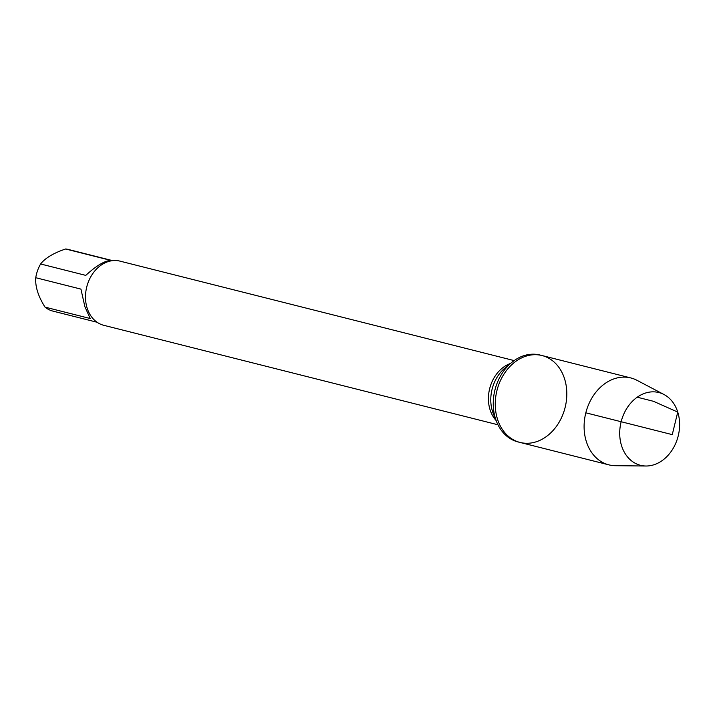 <?xml version="1.0" encoding="UTF-8"?>
<svg xmlns="http://www.w3.org/2000/svg" width="715" height="715" viewBox="0 0 715 715"><rect width="100%" height="100%" fill="white"/><g stroke="black" fill="none" stroke-linecap="round" stroke-linejoin="round"><path stroke-width="1.07" d="M539.986 355.024A44.822 35.124 104.2 0 0 511.725 362.451A44.822 35.124 104.2 0 0 496.702 421.993A44.822 35.124 104.2 0 0 518.062 441.942L520.073 442.451A44.822 35.124 -75.8 0 1 496.979 390.399A44.822 35.124 -75.8 0 1 542.006 355.534A44.822 35.124 -75.8 0 1 564.582 378.87A44.822 35.124 -75.8 0 1 556.887 425.702A44.822 35.124 -75.8 0 1 520.073 442.451A44.822 35.124 104.2 0 1 497.488 419.115A44.822 35.124 104.2 0 1 505.192 372.274A44.822 35.124 104.2 0 1 542.006 355.534L539.986 355.024M514.157 360.592L120.013 261.136A33.096 25.937 104.2 0 0 86.765 286.885A33.096 25.937 104.2 0 0 103.818 325.316L497.962 424.781M97.097 322.259L52.847 311.088A31.773 24.9 -75.8 0 1 45.027 307.128C38.217 296.376 35.124 286.572 35.75 277.715A31.773 24.9 -75.8 0 1 40.612 263.978L85.791 275.382C96.168 265.81 104.497 260.814 110.798 260.385L65.61 248.99A31.773 24.9 -75.8 0 1 68.39 249.472L112.639 260.644M40.612 263.978C45.233 258.044 53.571 253.047 65.61 248.99M45.027 307.128L90.206 318.524L84.879 306.672L80.929 289.11L35.75 277.715M663.985 394.51L636.985 380.308A44.822 35.124 104.2 0 0 630.836 377.949A44.822 35.124 104.2 0 0 594.031 394.698A44.822 35.124 104.2 0 0 586.327 441.53A44.822 35.124 104.2 0 0 608.903 464.866A44.822 35.124 104.2 0 0 615.436 465.706L645.949 466.01A37.529 29.413 -75.8 0 1 621.576 445.767A37.529 29.413 -75.8 0 1 630.049 403.895A37.529 29.413 -75.8 0 1 663.985 394.51A37.529 29.413 -75.8 0 1 677.749 412.081A37.529 29.413 -75.8 0 1 645.949 466.01M585.817 412.814L672.261 434.631L677.749 412.081L653.421 401.285L637.217 397.2M496.085 420.483A33.096 25.937 -75.8 0 1 489.686 388.558A33.096 25.937 -75.8 0 1 510.465 363.488M511.725 362.451L505.094 367.912A34.722 27.215 104.2 0 0 493.448 414.039L496.702 421.993M630.836 377.949L542.006 355.534M608.903 464.866L520.073 442.451"/></g></svg>
